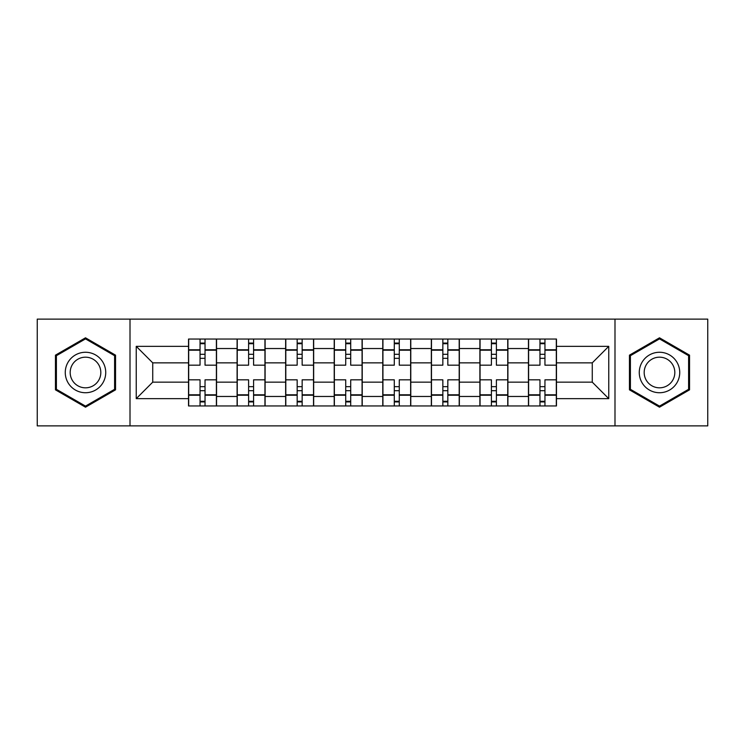<?xml version="1.0" encoding="UTF-8"?>
<svg xmlns="http://www.w3.org/2000/svg" width="745" height="745" viewBox="0 0 745 745"><rect width="100%" height="100%" fill="white"/><g stroke="black" fill="none" stroke-linecap="round" stroke-linejoin="round"><path stroke-width="1.12" d="M614.988 425.889L707.75 425.889L707.75 319.111L37.25 319.111L37.25 425.889L614.988 425.889L614.988 319.111M237.096 405.96L237.096 348.53L216.544 348.53L216.544 405.96M216.544 348.53L216.544 339.04M237.096 348.53L237.096 339.04M265.108 339.04L265.108 405.96M285.652 405.96L285.652 339.04M313.664 339.04L313.664 405.96M334.216 405.96L334.216 339.04M362.228 339.04L362.228 405.96M382.772 405.96L382.772 339.04M410.784 339.04L410.784 405.96M431.336 405.96L431.336 339.04M459.348 339.04L459.348 405.96M479.892 405.96L479.892 339.04M507.904 339.04L507.904 405.96M528.456 405.96L528.456 339.04M528.456 382.148L507.904 382.148M479.892 382.148L459.348 382.148M431.336 382.148L410.784 382.148M382.772 382.148L362.228 382.148M334.216 382.148L313.664 382.148M285.652 382.148L265.108 382.148M237.096 382.148L216.544 382.148M528.456 362.852L507.904 362.852M479.892 362.852L459.348 362.852M431.336 362.852L410.784 362.852M382.772 362.852L362.228 362.852M334.216 362.852L313.664 362.852M285.652 362.852L265.108 362.852M237.096 362.852L216.544 362.852M152.734 382.148L188.532 382.148L188.532 362.852L152.734 362.852L152.734 382.148L136.242 398.649L136.242 346.351L188.532 346.351L188.532 362.852M556.468 362.852L556.468 382.148L592.266 382.148L592.266 362.852L556.468 362.852L556.468 339.04L188.532 339.04L188.532 346.351M556.468 346.351L608.758 346.351L608.758 398.649L556.468 398.649L556.468 382.148M188.532 382.148L188.532 405.96L556.468 405.96L556.468 398.649M188.532 398.649L136.242 398.649M130.012 425.889L130.012 319.111M115.54 355.16L85.498 337.811L55.456 355.16L55.456 389.84L85.498 407.189L115.54 389.84L115.54 355.16M689.544 355.16L659.502 337.811L629.46 355.16L629.46 389.84L659.502 407.189L689.544 389.84L689.544 355.16M205.033 401.294L200.051 401.294M200.051 343.706L205.033 343.706M253.589 401.294L248.606 401.294M248.606 343.706L253.589 343.706M302.153 401.294L297.171 401.294M297.171 343.706L302.153 343.706M350.709 401.294L345.727 401.294M345.727 343.706L350.709 343.706M399.273 401.294L394.291 401.294M394.291 343.706L399.273 343.706M447.829 401.294L442.847 401.294M442.847 343.706L447.829 343.706M496.393 401.294L491.411 401.294M491.411 343.706L496.393 343.706M544.949 401.294L539.967 401.294M539.967 343.706L544.949 343.706M136.242 346.351L152.734 362.852M592.266 382.148L608.758 398.649M592.266 362.852L608.758 346.351M216.395 405.96L216.395 365.18L205.033 365.18L205.033 339.04M200.051 339.04L200.051 365.18L188.69 365.18L188.69 339.04M216.395 365.18L216.395 339.04M188.69 405.96L188.69 379.82L200.051 379.82L200.051 405.96M205.033 405.96L205.033 379.82L216.395 379.82M200.051 358.336L205.033 358.336M188.69 379.82L188.69 365.18M205.033 386.664L200.051 386.664M205.033 401.918L200.051 401.918M200.051 390.706L205.033 390.706M205.033 354.294L200.051 354.294M200.051 343.082L205.033 343.082M67.972 382.613A20.236 20.236 0 0 0 95.611 390.026A20.236 20.236 0 0 0 103.024 362.387A20.236 20.236 0 0 0 75.385 354.974A20.236 20.236 0 0 0 67.972 382.613M72.228 380.155A15.319 15.319 0 0 0 93.162 385.77A15.319 15.319 0 0 0 98.768 364.845A15.319 15.319 0 0 0 77.843 359.23A15.319 15.319 0 0 0 72.228 380.155M85.498 338.891L114.6 355.7L114.6 389.3L85.498 406.109L56.397 389.3L56.397 355.7L85.498 338.891M641.976 382.613A20.236 20.236 0 0 0 669.615 390.026A20.236 20.236 0 0 0 677.028 362.387A20.236 20.236 0 0 0 649.389 354.974A20.236 20.236 0 0 0 641.976 382.613M646.232 380.155A15.319 15.319 0 0 0 667.157 385.77A15.319 15.319 0 0 0 672.772 364.845A15.319 15.319 0 0 0 651.838 359.23A15.319 15.319 0 0 0 646.232 380.155M659.502 338.891L688.604 355.7L688.604 389.3L659.502 406.109L630.4 389.3L630.4 355.7L659.502 338.891M264.95 405.96L264.95 365.18L253.589 365.18L253.589 339.04M248.606 339.04L248.606 365.18L237.245 365.18L237.245 339.04M264.95 365.18L264.95 339.04M237.245 405.96L237.245 379.82L248.606 379.82L248.606 405.96M253.589 405.96L253.589 379.82L264.95 379.82M248.606 358.336L253.589 358.336M237.245 379.82L237.245 365.18M253.589 386.664L248.606 386.664M253.589 401.918L248.606 401.918M248.606 390.706L253.589 390.706M253.589 354.294L248.606 354.294M248.606 343.082L253.589 343.082M313.515 405.96L313.515 365.18L302.153 365.18L302.153 339.04M297.171 339.04L297.171 365.18L285.81 365.18L285.81 339.04M313.515 365.18L313.515 339.04M285.81 405.96L285.81 379.82L297.171 379.82L297.171 405.96M302.153 405.96L302.153 379.82L313.515 379.82M297.171 358.336L302.153 358.336M285.81 379.82L285.81 365.18M302.153 386.664L297.171 386.664M302.153 401.918L297.171 401.918M297.171 390.706L302.153 390.706M302.153 354.294L297.171 354.294M297.171 343.082L302.153 343.082M362.07 405.96L362.07 365.18L350.709 365.18L350.709 339.04M345.727 339.04L345.727 365.18L334.365 365.18L334.365 339.04M362.07 365.18L362.07 339.04M334.365 405.96L334.365 379.82L345.727 379.82L345.727 405.96M350.709 405.96L350.709 379.82L362.07 379.82M345.727 358.336L350.709 358.336M334.365 379.82L334.365 365.18M350.709 386.664L345.727 386.664M350.709 401.918L345.727 401.918M345.727 390.706L350.709 390.706M350.709 354.294L345.727 354.294M345.727 343.082L350.709 343.082M410.635 405.96L410.635 365.18L399.273 365.18L399.273 339.04M394.291 339.04L394.291 365.18L382.93 365.18L382.93 339.04M410.635 365.18L410.635 339.04M382.93 405.96L382.93 379.82L394.291 379.82L394.291 405.96M399.273 405.96L399.273 379.82L410.635 379.82M394.291 358.336L399.273 358.336M382.93 379.82L382.93 365.18M399.273 386.664L394.291 386.664M399.273 401.918L394.291 401.918M394.291 390.706L399.273 390.706M399.273 354.294L394.291 354.294M394.291 343.082L399.273 343.082M459.19 405.96L459.19 365.18L447.829 365.18L447.829 339.04M442.847 339.04L442.847 365.18L431.485 365.18L431.485 339.04M459.19 365.18L459.19 339.04M431.485 405.96L431.485 379.82L442.847 379.82L442.847 405.96M447.829 405.96L447.829 379.82L459.19 379.82M442.847 358.336L447.829 358.336M431.485 379.82L431.485 365.18M447.829 386.664L442.847 386.664M447.829 401.918L442.847 401.918M442.847 390.706L447.829 390.706M447.829 354.294L442.847 354.294M442.847 343.082L447.829 343.082M507.755 405.96L507.755 365.18L496.393 365.18L496.393 339.04M491.411 339.04L491.411 365.18L480.05 365.18L480.05 339.04M507.755 365.18L507.755 339.04M480.05 405.96L480.05 379.82L491.411 379.82L491.411 405.96M496.393 405.96L496.393 379.82L507.755 379.82M491.411 358.336L496.393 358.336M480.05 379.82L480.05 365.18M496.393 386.664L491.411 386.664M496.393 401.918L491.411 401.918M491.411 390.706L496.393 390.706M496.393 354.294L491.411 354.294M491.411 343.082L496.393 343.082M556.31 405.96L556.31 365.18L544.949 365.18L544.949 339.04M539.967 339.04L539.967 365.18L528.605 365.18L528.605 339.04M556.31 365.18L556.31 339.04M528.605 405.96L528.605 379.82L539.967 379.82L539.967 405.96M544.949 405.96L544.949 379.82L556.31 379.82M539.967 358.336L544.949 358.336M528.605 379.82L528.605 365.18M544.949 386.664L539.967 386.664M544.949 401.918L539.967 401.918M539.967 390.706L544.949 390.706M544.949 354.294L539.967 354.294M539.967 343.082L544.949 343.082M479.892 348.53L459.348 348.53M431.336 348.53L410.784 348.53M382.772 348.53L362.228 348.53M334.216 348.53L313.664 348.53M285.652 348.53L265.108 348.53M528.456 348.53L507.904 348.53M479.892 396.47L459.348 396.47M431.336 396.47L410.784 396.47M382.772 396.47L362.228 396.47M334.216 396.47L313.664 396.47M285.652 396.47L265.108 396.47M237.096 396.47L216.544 396.47M528.456 396.47L507.904 396.47M216.395 349.778L205.033 349.778M200.051 349.778L188.69 349.778M200.051 350.187L188.69 350.187M200.051 394.813L188.69 394.813M200.051 395.222L188.69 395.222M216.395 395.222L205.033 395.222M216.395 350.187L205.033 350.187M216.395 394.813L205.033 394.813M264.95 349.778L253.589 349.778M248.606 349.778L237.245 349.778M248.606 350.187L237.245 350.187M248.606 394.813L237.245 394.813M248.606 395.222L237.245 395.222M264.95 395.222L253.589 395.222M264.95 350.187L253.589 350.187M264.95 394.813L253.589 394.813M313.515 349.778L302.153 349.778M297.171 349.778L285.81 349.778M297.171 350.187L285.81 350.187M297.171 394.813L285.81 394.813M297.171 395.222L285.81 395.222M313.515 395.222L302.153 395.222M313.515 350.187L302.153 350.187M313.515 394.813L302.153 394.813M362.07 349.778L350.709 349.778M345.727 349.778L334.365 349.778M345.727 350.187L334.365 350.187M345.727 394.813L334.365 394.813M345.727 395.222L334.365 395.222M362.07 395.222L350.709 395.222M362.07 350.187L350.709 350.187M362.07 394.813L350.709 394.813M410.635 349.778L399.273 349.778M394.291 349.778L382.93 349.778M394.291 350.187L382.93 350.187M394.291 394.813L382.93 394.813M394.291 395.222L382.93 395.222M410.635 395.222L399.273 395.222M410.635 350.187L399.273 350.187M410.635 394.813L399.273 394.813M459.19 349.778L447.829 349.778M442.847 349.778L431.485 349.778M442.847 350.187L431.485 350.187M442.847 394.813L431.485 394.813M442.847 395.222L431.485 395.222M459.19 395.222L447.829 395.222M459.19 350.187L447.829 350.187M459.19 394.813L447.829 394.813M507.755 349.778L496.393 349.778M491.411 349.778L480.05 349.778M491.411 350.187L480.05 350.187M491.411 394.813L480.05 394.813M491.411 395.222L480.05 395.222M507.755 395.222L496.393 395.222M507.755 350.187L496.393 350.187M507.755 394.813L496.393 394.813M556.31 349.778L544.949 349.778M539.967 349.778L528.605 349.778M539.967 350.187L528.605 350.187M539.967 394.813L528.605 394.813M539.967 395.222L528.605 395.222M556.31 395.222L544.949 395.222M556.31 350.187L544.949 350.187M556.31 394.813L544.949 394.813"/></g></svg>
